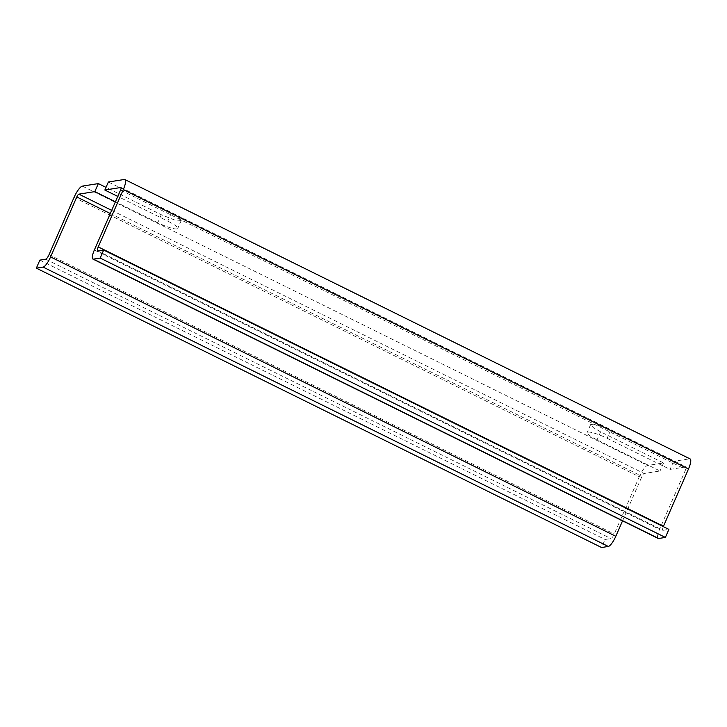<?xml version="1.0" encoding="UTF-8"?>
<svg xmlns="http://www.w3.org/2000/svg" width="727" height="727" viewBox="0 0 727 727"><rect width="100%" height="100%" fill="white"/><g stroke="black" fill="none" stroke-linecap="round" stroke-linejoin="round"><path stroke-width="0.55" stroke-dasharray="3.63 2.73" d="M108.359 182.004L171.308 213.12L167.801 221.144L117.765 196.417M74.054 197.399L639.269 476.758A11.868 3.062 116.3 0 1 647.593 465.471L663.551 462.954L600.602 431.838L593.05 427.44L590.669 424.513L597.44 425.022L610.635 430.257L673.575 461.363L689.532 458.846A11.868 3.062 116.3 0 1 690.114 458.919M171.308 213.12L178.86 217.518L181.241 220.445L174.471 219.936L161.276 214.701L106.015 187.384M161.276 214.701L157.768 222.735A16.312 2.835 -156.4 0 0 177.733 228.469A16.312 2.835 -156.4 0 0 167.801 221.144M610.635 430.257L607.127 438.29A16.312 2.835 -156.4 0 0 587.162 432.547A16.312 2.835 -156.4 0 0 597.094 439.871L660.034 470.987L644.086 473.504A2.963 0.763 116.3 0 0 642.005 476.33L622.548 520.85M607.127 438.29L670.067 469.397L686.024 466.879A2.963 0.763 116.3 0 1 686.17 466.898A2.963 0.763 116.3 0 1 685.761 469.406L659.571 529.374A10.678 2.754 116.3 0 0 658.117 538.425M157.768 222.735L115.42 201.797M97.845 250.96L663.06 530.319A4.744 1.227 116.3 0 1 662.824 530.292A4.744 1.227 116.3 0 1 663.315 526.639M663.06 530.319L668.895 529.392M673.575 461.363L670.067 469.397M663.551 462.954L660.034 470.987M639.269 476.758L614.242 534.045A4.744 1.227 116.3 0 1 610.907 538.562L605.073 539.489L601.565 547.513M39.858 260.121L605.073 539.489M124.317 179.487L689.532 458.846M82.378 186.112L647.593 465.471M111.676 210.357L644.086 473.504M121.055 187.639L686.024 466.879M600.602 431.838L597.094 439.871M110.295 213.529L642.005 476.33M120.555 190.047L685.761 469.406M94.356 250.015L659.571 529.374M45.692 259.203L610.907 538.562M49.027 254.686L614.242 534.045M181.241 220.445L177.733 228.469M590.669 424.513L587.162 432.547M120.955 187.53L686.17 466.898M97.609 250.924L662.824 530.292"/><path stroke-width="1.09" d="M117.765 196.417L104.852 190.038L108.359 182.004L124.317 179.487A11.868 3.062 116.3 0 1 124.899 179.551A11.868 3.062 116.3 0 1 123.29 189.62L98.254 246.907L663.469 526.266L688.496 468.979A11.868 3.062 116.3 0 0 690.114 458.919L124.899 179.551M78.87 194.145A2.963 0.763 116.3 0 0 76.789 196.962L50.59 256.931A10.678 2.754 116.3 0 1 43.093 267.091L36.35 268.154L39.858 260.121L45.692 259.203A4.744 1.227 116.3 0 0 49.027 254.686L74.054 197.399A11.868 3.062 116.3 0 1 82.378 186.112L98.336 183.595L94.828 191.619L78.87 194.145L111.676 210.357M106.015 187.384L98.336 183.595M98.254 246.907A4.744 1.227 116.3 0 0 97.609 250.924A4.744 1.227 116.3 0 0 97.845 250.96L103.679 250.033L100.172 258.067L93.419 259.13A10.678 2.754 116.3 0 1 92.902 259.066A10.678 2.754 116.3 0 1 94.356 250.015L120.555 190.047A2.963 0.763 116.3 0 0 120.955 187.53A2.963 0.763 116.3 0 0 120.809 187.511L104.852 190.038M115.42 201.797L94.828 191.619M103.679 250.033L668.895 529.392L665.387 537.426L658.635 538.489A10.678 2.754 116.3 0 1 658.117 538.425L92.902 259.066M50.59 256.931L615.805 536.29L622.548 520.85M615.805 536.29A10.678 2.754 116.3 0 1 608.308 546.45L601.565 547.513L36.35 268.154M100.172 258.067L665.387 537.426M123.29 189.62L688.496 468.979M76.789 196.962L110.295 213.529M93.419 259.13L658.635 538.489M43.093 267.091L608.308 546.45"/></g></svg>
